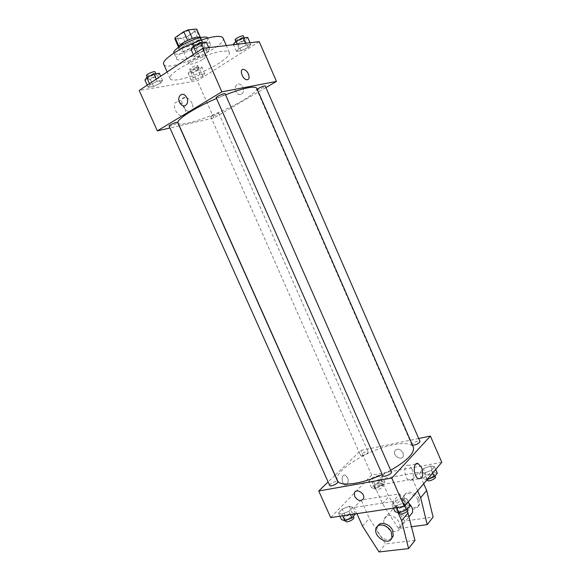 <?xml version="1.0" encoding="UTF-8"?>
<svg xmlns="http://www.w3.org/2000/svg" width="581" height="581" viewBox="0 0 581 581"><rect width="100%" height="100%" fill="white"/><g stroke="black" fill="none" stroke-linecap="round" stroke-linejoin="round"><path stroke-width="0.44" stroke-dasharray="2.9 2.18" d="M203.016 59.277C205.042 57.933 205.957 56.938 205.761 56.299C205.173 53.728 187.343 61.593 188.84 63.757C189.232 65.341 198.259 62.472 203.016 59.277M191.679 33.524C193.676 32.122 194.562 31.047 194.33 30.306C193.575 27.365 175.694 35.252 177.358 37.794C177.851 39.61 186.966 36.872 191.679 33.524M192.311 38.477L187.692 40.445L178.948 46.4L178.868 47.751L187.075 46.814L183.298 38.259L174.888 38.869M187.075 46.814L191.614 44.984L200.307 39.123L196.509 30.488L196.785 29.203M196.509 30.488L187.845 36.436L183.298 38.259M192.355 38.571L200.518 37.736L200.278 37.191M191.614 44.984L187.845 36.436M200.307 39.123L200.518 37.736M200.873 37.576L200.968 37.721C202.972 41.019 179.435 51.397 178.36 47.693L178.309 47.526M199.319 39.995C192.58 40.496 177.982 48.368 179.638 50.583C180.248 52.856 192.318 49.138 198.622 44.773C201.316 42.936 202.522 41.549 202.239 40.612L199.319 39.995M178.868 47.751L175.034 39.087M207.867 38.07C210.787 42.958 175.6 58.478 173.966 53.024L176.515 58.797C174.039 55.623 196.095 43.786 206.132 42.994C208.586 42.74 210.01 43.023 210.402 43.851C213.249 48.572 178.084 64.084 176.515 58.797M223.046 38.063C227.803 46.458 166.711 73.402 163.719 64.23M194.882 42.442L200.554 40.321M222.298 51.295C205.086 52.922 165.81 73.685 170.124 78.631C171.7 83.94 202.653 73.889 219.32 62.98C226.619 58.274 229.967 54.781 229.364 52.501C228.754 51.201 226.401 50.801 222.298 51.295M196.647 53.917L204.323 50.264L209.552 49.625L207.134 52.588L199.581 56.175L194.33 56.858L196.647 53.917L204.323 50.264L209.552 49.625L207.134 52.588L199.581 56.175L194.33 56.858L196.647 53.917L196.131 52.748M149.963 84.768L157.204 81.34L162.535 80.498L160.646 83.047L153.515 86.424L148.162 87.303L149.963 84.768L157.204 81.34L162.535 80.498L160.646 83.047L153.515 86.424L148.162 87.303L149.963 84.768L149.47 83.664M259.22 41.658L197.366 80.759L139.208 90.462M239.031 48.564L246.264 45.144L250.854 44.584L248.232 47.402L241.108 50.765L236.496 51.368L239.031 48.564L246.264 45.144L250.854 44.584L248.232 47.402L241.108 50.765L236.496 51.368L239.031 48.564L237.164 44.279M193.241 77.789L200.089 74.557L204.788 73.809L202.667 76.264L195.92 79.444L191.193 80.222L193.241 77.789L200.089 74.557L204.788 73.809L202.667 76.264L195.92 79.444L191.193 80.222L193.241 77.789L190.205 70.933L197.061 67.694L201.789 66.997L199.682 69.509L192.936 72.698L188.186 73.424L190.205 70.933M178.033 122.94C179.573 128.307 219.93 114.058 242.451 100.622C252.445 94.732 257.209 90.6 256.744 88.218M225.544 94.776L216.517 98.479M265.916 87.578L213.808 117.95L179.333 125.845M179.166 125.881L169.935 127.994M169.071 126.062C170.342 126.28 172.76 125.445 176.326 123.564L177.612 122.388M216.197 97.739C217.432 98.015 219.887 97.165 223.569 95.197L225.108 93.795M257.18 89.213L256.867 89.714C257.928 89.932 260.172 89.14 263.592 87.332L265.205 85.944M212.08 115.532C215.413 113.789 217.628 113.004 218.725 113.179C219.248 113.869 210.903 117.544 210.743 116.687L212.08 115.532M213.808 117.95L197.366 80.759M184.729 107.993C182.935 104.406 180.626 102.394 177.779 101.965C170.967 101.232 175.469 115.873 182.093 115.96C185.557 115.546 186.436 112.888 184.729 107.993M241.456 94.107L242.328 93.388C246.286 89.351 240.156 80.795 236.452 85.175C232.872 88.668 237.426 96.795 241.456 94.107L242.328 93.388C246.286 89.351 240.156 80.795 236.445 85.175C232.872 88.668 237.426 96.795 241.456 94.107M192.122 103.476C190.321 99.852 188.004 97.819 185.165 97.368C178.367 96.584 182.913 111.334 189.522 111.465C192.979 111.073 193.843 108.407 192.122 103.476M337.467 480.56C332.63 471.619 367.926 449.512 393.286 444.763C404.456 442.562 411.137 443.339 413.331 447.101M390.664 470.261L382.269 474.474M362.406 455.598C365.907 454.567 367.846 453.354 368.223 451.974C367.773 450.478 359.719 454.051 360.525 455.388L362.406 455.598M382.857 475.817C383.206 474.176 385.334 472.811 389.226 471.714L391.449 472.055M412.539 445.278L411.864 444.923C412.183 443.514 414.144 442.286 417.754 441.248L419.99 441.495M329.688 485.498C330.11 483.893 332.194 482.55 335.956 481.467L337.822 481.743M418.69 438.502L360.772 450.478L335.092 475.236M334.968 475.352L328.112 481.969M412.307 469.317L408.821 465.366C403.243 463.028 403.737 478.78 409.344 480.422C413.382 480.153 414.369 476.449 412.307 469.317M347.169 484.648C349.043 480.814 348.36 477.655 345.136 475.178C341.127 473.704 341.141 484.155 345.172 485.171L347.169 484.648L345.179 485.171C341.141 484.155 341.134 473.704 345.143 475.178C348.368 477.655 349.043 480.814 347.169 484.648M441.792 462.309L371.666 475.127L360.772 450.478M371.666 475.127L330.683 517.606M403.076 452.875C400.018 448.663 397.222 448.111 394.702 451.212C392.734 455.976 401.791 461.147 403.316 456.107L403.076 452.875L403.316 456.107C401.791 461.147 392.734 455.976 394.702 451.212C397.222 448.111 400.011 448.663 403.076 452.875M402.909 497.808L395.465 500.706L391.943 504.744L395.908 505.913L403.475 502.972L406.947 498.905L402.909 497.808L395.465 500.706L391.943 504.744L395.908 505.913L403.475 502.972L406.947 498.905L402.909 497.808L405.945 504.7L398.501 507.591L395 511.679M349.312 506.283L342.274 509.036L338.527 512.95L341.853 514.134L348.999 511.338L352.711 507.402L349.312 506.283L342.274 509.036L338.527 512.95L341.853 514.134L348.999 511.338L352.711 507.402L349.312 506.283L352.246 512.856L345.208 515.601L341.483 519.559M378.739 475.316L372.08 477.945L368.753 481.417L372.123 482.281L378.885 479.615L382.175 476.13L378.739 475.316L372.08 477.945L368.753 481.417L372.123 482.281L378.885 479.615L382.175 476.13L378.739 475.316L381.485 481.533L374.825 484.155L371.513 487.662L374.912 488.57L381.673 485.919L384.934 482.39L381.485 481.533M430.448 465.933L423.426 468.693L420.31 472.259L424.268 473.079L431.407 470.283L434.465 466.703L430.448 465.933L423.426 468.693L420.31 472.259L424.268 473.079L431.407 470.283L434.465 466.703L430.448 465.933L433.281 472.44L426.258 475.185L423.164 478.795L427.086 479.666M398.065 512.624L393.126 501.418L399.793 493.806L361.179 500.067L354.199 507.503L356.937 513.655M393.126 501.418L354.199 507.503M417.645 490.814L412.568 479.231L374.585 485.796L381.013 478.947L388.798 496.588L404.499 521.048L433.099 517.105M412.568 479.231L418.698 472.244L381.013 478.947M388.406 515.645C394.208 514.483 401.754 522.61 399.815 527.976C397.52 536.917 381.034 527.504 384.157 519.138C384.833 517.177 386.249 516.008 388.406 515.645M399.793 493.806L407.426 511.157M414.979 540.381L385.653 543.903L369.327 518.405L361.179 500.067M408.937 503.429C406.439 501.316 403.882 500.423 401.253 500.742C399.132 501.12 397.738 502.282 397.063 504.214C395.051 509.435 402.284 517.366 408.087 516.262L409.932 515.681M374.585 485.796L382.48 503.669L398.384 528.463L411.595 526.713M417.95 500.154C415.226 493.254 404.783 491.119 403.25 497.053C400.142 505.216 416.127 514.054 418.436 505.347L417.95 500.154M423.687 483.675L418.698 472.244M419.141 498.723C416.432 491.838 406.003 489.725 404.47 495.644C401.362 503.792 417.318 512.595 419.627 503.901L419.141 498.723M377.824 525.987L377.425 526.923C375.413 532.269 382.908 540.584 388.856 539.56L391.558 538.485M379.015 551.95L385.653 543.903M398.384 528.463L404.499 521.048M362.471 526.081L369.327 518.405M382.48 503.669L388.798 496.588M197.707 69.807L198.985 68.449C198.717 67.294 190.292 70.991 190.967 71.971C192.166 72.364 194.41 71.637 197.707 69.807M200.089 74.557L197.061 67.694M204.788 73.809L201.789 66.997M202.667 76.264L199.682 69.509M195.92 79.444L192.936 72.698M191.193 80.222L188.186 73.424M196.509 67.098L197.787 65.726C197.511 64.549 189.079 68.253 189.762 69.248C190.967 69.655 193.219 68.936 196.509 67.098M159.31 73.25L157.444 75.864L150.312 79.248L144.938 80.076M155.2 76.198L156.405 74.833C156.086 73.526 147.058 77.375 147.814 78.493C149.201 78.958 151.663 78.195 155.2 76.198M157.204 81.34L156.238 79.183M162.535 80.498L160.646 76.256M160.646 83.047L157.444 75.864M153.515 86.424L150.312 79.248M148.162 87.303L147.211 85.16M146.521 75.595C147.915 76.075 150.377 75.312 153.914 73.315L155.112 71.935M247.738 37.424L245.138 40.307L238.014 43.684L233.38 44.229M243.207 40.525L244.732 38.92C244.427 37.642 235.639 41.65 236.365 42.733C237.535 43.176 239.815 42.442 243.207 40.525M246.264 45.144L245.458 43.292M250.854 44.584L250.048 42.747M248.232 47.402L245.138 40.307M241.108 50.765L238.014 43.684M236.496 51.368L233.584 44.701M235.116 39.871C236.293 40.329 238.573 39.595 241.965 37.678L243.483 36.058M206.197 41.985L203.808 45.02L196.255 48.615L190.967 49.24M201.6 45.267L203.052 43.626C202.689 42.181 193.27 46.357 194.09 47.598C195.448 48.136 197.954 47.359 201.6 45.267M204.323 50.264L203.452 48.288M209.552 49.625L208.695 47.664M207.134 52.588L203.808 45.02M199.581 56.175L196.255 48.615M194.33 56.858L193.335 54.607M192.739 44.541C194.105 45.093 196.618 44.323 200.263 42.224L201.709 40.568M380.112 483.007L382.058 483.334C382.959 484.859 374.905 488.432 374.389 486.74C374.701 485.222 376.604 483.973 380.112 483.007M374.912 488.57L372.123 482.281M381.673 485.919L378.885 479.615M384.934 482.39L382.175 476.13M374.825 484.155L372.08 477.945M371.513 487.662L368.753 481.417M381.209 485.491L383.162 485.832C384.07 487.372 376.016 490.945 375.493 489.238C375.798 487.706 377.708 486.457 381.209 485.491M355.666 514.032L352.246 512.856M350.692 514.512L352.616 514.926C353.626 516.64 345.129 520.591 344.518 518.68C344.86 516.923 346.922 515.536 350.692 514.512M342.608 515.812L341.853 514.134M350.474 514.628L348.999 511.338M355.587 513.858L352.711 507.402M345.208 515.601L342.274 509.036M339.987 516.211L338.527 512.95M345.702 521.331C346.036 519.552 348.092 518.158 351.868 517.148L353.793 517.569M437.319 473.261L433.281 472.44M431.995 473.951L434.29 474.343C435.263 476.021 426.744 479.586 426.185 477.735C426.439 476.188 428.379 474.924 431.995 473.951M427.122 479.623L424.268 473.079M432.634 473.116L431.407 470.283M435.692 469.513L434.465 466.703M426.258 475.185L423.426 468.693M423.164 478.795L420.31 472.259M427.325 480.349C427.572 478.788 429.512 477.524 433.135 476.558L435.43 476.957M410.004 505.862L405.945 504.7M404.492 506.414L406.78 506.908C407.877 508.818 398.878 512.754 398.217 510.655C398.486 508.847 400.578 507.431 404.492 506.414M396.685 507.678L395.908 505.913M404.797 505.971L403.475 502.972M408.261 501.882L406.947 498.905M398.501 507.591L395.465 500.706M393.446 508.164L391.943 504.744M399.438 513.43C399.706 511.607 401.798 510.191 405.705 509.181L408 509.69M177.358 37.794L188.84 63.757M194.33 30.306L205.761 56.299M202.239 40.612L200.968 37.721M179.638 50.583L178.36 47.693M178.723 47.533L178.418 46.85M200.605 37.888L200.3 37.199M210.402 43.851L207.867 38.077M229.364 52.501L226.329 45.565M170.124 78.631L167.154 71.95M185.165 97.368L177.779 101.965M189.522 111.465L182.093 115.96M210.743 116.687L360.525 455.388M218.725 113.179L368.223 451.974M411.864 444.923L256.867 89.714M415.785 464.081L408.821 465.366M418.77 478.795L409.344 480.422M399.815 527.976L409.104 516.683M384.157 519.138L397.063 504.214M404.47 495.644L403.25 497.053M419.627 503.901L418.436 505.347M376.06 528.507L377.425 526.923M198.985 68.449L197.787 65.726M190.967 71.971L189.762 69.248M156.405 74.833L155.919 73.743M147.814 78.493L147.247 77.222M244.732 38.92L244.245 37.809M236.365 42.733L235.806 41.454M203.052 43.626L202.508 42.391M194.09 47.598L193.444 46.131M383.162 485.832L382.058 483.334M375.493 489.238L374.389 486.74M353.335 516.545L352.616 514.926M345.368 520.583L344.518 518.68M435.016 476.006L434.29 474.343M427.05 479.71L426.185 477.735M407.586 508.745L406.78 506.908M399.176 512.834L398.217 510.655"/><path stroke-width="0.87" d="M178.839 46.168L175.092 37.692L174.888 38.869L178.418 46.85M175.092 37.692L183.807 31.643L188.476 29.776L196.698 29.05L200.3 37.199M200.278 37.191L196.698 29.05M192.311 38.477L188.476 29.776M178.309 47.526C177.285 45.078 191.483 37.533 198.041 37.082L200.873 37.576M187.648 40.35L183.807 31.643M173.966 53.031L173.966 53.024C171.431 49.734 193.473 37.83 203.561 37.14C206.023 36.908 207.461 37.213 207.867 38.07L207.867 38.077M200.554 40.321C206.633 38.237 211.724 36.973 215.834 36.53C219.981 36.138 222.385 36.647 223.046 38.063L226.329 45.565M167.154 71.95L163.719 64.23C161.395 60.584 176.973 49.479 194.882 42.442M169.935 127.994L157.328 130.878L139.208 90.462L202.74 48.368L259.22 41.658L276.476 81.427L265.916 87.578M157.328 130.878L221.869 91.842L202.74 48.368M221.869 91.842L276.476 81.427M248.421 74.027C249.699 77.68 249.169 79.597 246.809 79.757C242.299 79.423 238.929 68.543 243.592 69.371C245.516 69.8 247.128 71.354 248.421 74.027C249.699 77.687 249.162 79.597 246.809 79.757C242.292 79.423 238.922 68.543 243.584 69.379C245.516 69.8 247.128 71.354 248.421 74.027M390.664 470.261C407.259 460.646 414.819 452.926 413.331 447.101L256.744 88.218C254.543 85.654 244.136 87.84 225.544 94.776M216.517 98.479C194.156 108.044 175.883 119.897 178.033 122.94L337.467 480.56C339.558 486.943 361.07 484.365 382.269 474.474M177.612 122.388C177.437 121.429 168.468 125.285 169.071 126.062L329.688 485.498C330.197 487.183 338.738 483.239 337.822 481.743L177.612 122.388M225.108 93.795C224.912 92.728 215.544 96.874 216.197 97.739L382.857 475.817C383.416 477.676 392.444 473.718 391.449 472.055L225.108 93.795M412.539 445.278C416.475 444.792 418.959 443.528 419.99 441.495L265.205 85.944C263.215 85.959 260.542 87.048 257.18 89.213M180.865 94.87C184.961 91.936 190.002 100.745 186.399 104.551C182.623 109.381 175.927 99.917 180.045 95.582L180.865 94.87C184.961 91.936 190.002 100.745 186.399 104.551C182.623 109.381 175.934 99.917 180.045 95.582L180.865 94.87M328.112 481.969L318.751 490.989L391.797 478.061L430.405 436.077L418.69 438.502M421.653 467.618C423.738 474.808 422.772 478.533 418.77 478.795C413.185 477.124 412.612 461.263 418.167 463.638L421.653 467.618M318.751 490.989L330.683 517.606L404.325 506.53L391.797 478.061M404.325 506.53L441.792 462.309L430.405 436.077M354.715 496.472L354.403 492.978C355.899 487.735 365.493 493.472 363.575 498.505C360.975 501.752 358.019 501.076 354.715 496.472C358.019 501.076 360.975 501.752 363.575 498.505C365.493 493.472 355.899 487.735 354.41 492.978L354.715 496.472M407.426 511.157L414.979 540.381L408.588 548.587L401.609 520.656L398.065 512.624M409.932 515.681L412.401 512.682C413.142 509.457 411.987 506.378 408.937 503.429M411.595 526.713L427.224 524.65L420.666 497.714L417.645 490.814M427.224 524.65L433.099 517.105L426.665 490.487L423.687 483.675M391.558 538.485L393.25 535.951L392.683 530.526C389.989 523.822 380.177 520.888 377.824 525.987M356.937 513.655L362.471 526.081L379.015 551.95L408.588 548.587M391.34 532.138L391.921 537.57C389.633 546.605 372.944 536.946 376.06 528.507C377.57 522.348 388.435 524.846 391.34 532.138M401.609 520.656L408.145 512.791M420.666 497.714L426.665 490.487M147.211 85.16L144.938 80.076L146.702 77.484L153.95 74.034L159.31 73.25L160.646 76.256M149.47 83.664L146.702 77.484M156.238 79.183L153.95 74.034M155.919 73.743L155.112 71.935C154.786 70.606 145.751 74.455 146.521 75.595L147.247 77.222M233.584 44.701L233.38 44.229L235.886 41.36L243.127 37.932L247.738 37.424L250.048 42.747M237.164 44.279L235.886 41.36M245.458 43.292L243.127 37.932M244.245 37.809L243.483 36.058C243.17 34.758 234.383 38.767 235.116 39.871L235.806 41.454M193.335 54.607L190.967 49.24L193.255 46.219L200.932 42.558L206.197 41.985L208.695 47.664M196.131 52.748L193.255 46.219M203.452 48.288L200.932 42.558M202.508 42.391L201.709 40.568C201.331 39.101 191.912 43.277 192.739 44.541L193.444 46.131M339.987 516.211L341.483 519.559L344.831 520.794L351.977 518.012L355.587 513.858M344.831 520.794L342.608 515.812M351.977 518.012L350.474 514.628M353.335 516.545L353.793 517.569C354.817 519.305 346.312 523.249 345.702 521.331L345.368 520.583M427.086 479.666L434.283 476.885L437.319 473.261L435.692 469.513M434.283 476.885L432.634 473.116M435.016 476.006L435.43 476.957C436.411 478.657 427.899 482.215 427.325 480.349L427.05 479.71M393.446 508.164L395 511.679L398.994 512.907L406.555 509.98L410.004 505.862L408.261 501.882M398.994 512.907L396.685 507.678M406.555 509.98L404.797 505.971M407.586 508.745L408 509.69C409.104 511.614 400.113 515.543 399.438 513.43L399.176 512.834M418.167 463.638L415.785 464.081M409.104 516.683L412.401 512.682M391.921 537.57L393.25 535.951"/></g></svg>
